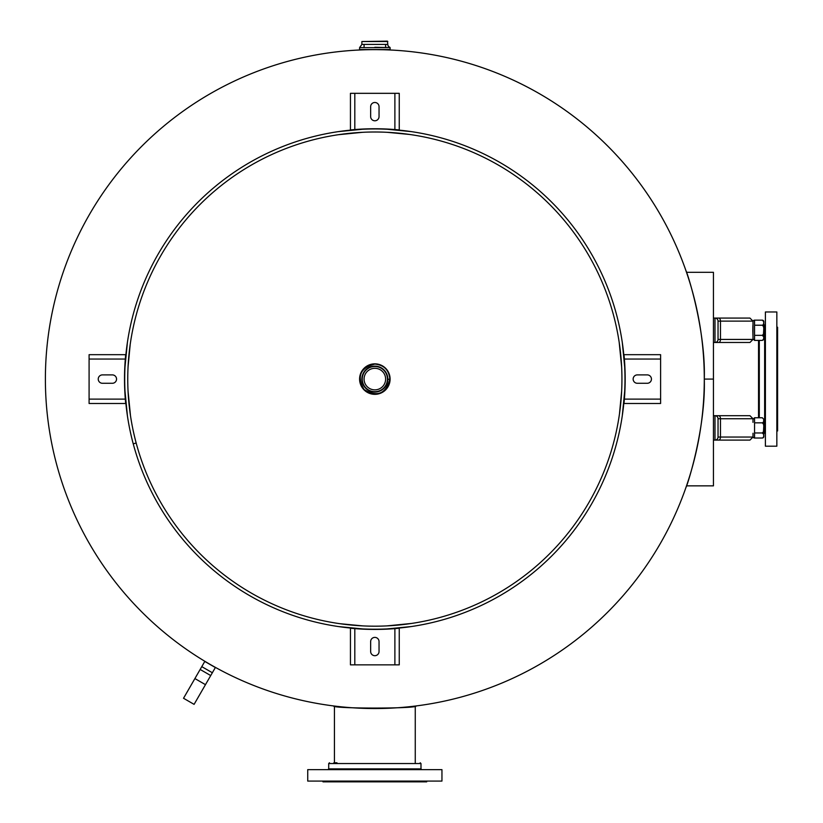 <?xml version="1.0" encoding="UTF-8"?>
<svg xmlns="http://www.w3.org/2000/svg" width="823" height="823" viewBox="0 0 823 823"><rect width="100%" height="100%" fill="white"/><g stroke="black" fill="none" stroke-linecap="round" stroke-linejoin="round"><path stroke-width="1.23" d="M685.991 487.381C687.071 486.259 705.784 428.69 704.293 379.084C705.784 329.478 687.071 271.919 685.991 270.798M387.047 49.864L384.969 49.791M383.477 49.75L377.191 49.647M370.175 49.668L366.214 49.75M364.723 49.791L362.645 49.864M333.665 705.959C331.124 708.768 418.568 708.768 416.026 705.959M45.388 379.084A329.457 329.457 0 0 1 539.569 93.771A329.457 329.457 0 0 1 539.579 664.398A329.457 329.457 0 0 1 45.388 379.084M374.846 708.541A329.457 329.457 0 0 0 704.293 379.084A329.457 329.457 0 0 0 374.846 49.637A329.457 329.457 0 0 0 45.388 379.084A329.457 329.457 0 0 0 374.846 708.541M136.176 443.041L133.233 443.834A250.141 250.141 0 0 0 551.719 555.967A250.141 250.141 0 0 0 439.585 137.472A250.141 250.141 0 0 0 133.223 443.823L136.176 443.031A247.085 247.085 0 0 1 438.803 140.424A247.085 247.085 0 0 1 549.569 553.807A247.085 247.085 0 0 1 136.176 443.041M624.688 391.295L622.291 415.697M622.291 342.481L624.688 366.883M387.047 129.242L411.449 131.639M338.243 131.639L362.645 129.242M125.003 366.883L127.4 342.481M127.4 415.697L125.003 391.295M362.645 628.926L338.243 626.54M411.449 626.54L387.047 628.926M619.205 342.481L621.632 366.883L619.482 344.343M619.482 413.835L621.632 391.295L619.482 413.835M338.243 134.725L362.645 132.297L340.094 134.458M409.587 134.458L387.047 132.297L409.597 134.458M130.487 415.697L128.059 391.295L130.209 413.835M130.209 344.343L128.059 366.883L130.209 344.343M411.449 623.453L387.047 625.881L411.449 623.453M340.105 623.721L362.645 625.881L340.094 623.721M370.648 651.497A4.197 4.197 0 0 0 374.846 655.694A4.197 4.197 0 0 0 379.043 651.497L379.043 641.59A4.197 4.197 0 0 0 374.846 637.393A4.197 4.197 0 0 0 370.648 641.59L370.648 651.497M399.248 628.237L394.886 628.628L399.248 628.237L399.248 664.85L350.444 664.85L350.444 628.237L354.806 628.628L350.444 628.237M394.886 664.85L394.886 628.628A253.186 253.186 0 0 1 354.806 628.628L354.806 664.85M102.433 374.897A4.197 4.197 0 0 0 98.235 379.084A4.197 4.197 0 0 0 102.433 383.281L112.35 383.281A4.197 4.197 0 0 0 116.547 379.084A4.197 4.197 0 0 0 112.35 374.897L102.433 374.897M125.693 403.496L125.312 399.124L125.693 403.496L89.09 403.496L89.09 354.682L125.693 354.682L125.312 359.054L125.693 354.682M89.09 399.124L125.312 399.124A253.186 253.186 0 0 1 125.312 359.054L89.09 359.054M379.043 106.681A4.197 4.197 0 0 0 374.846 102.484A4.197 4.197 0 0 0 370.648 106.681L370.648 116.588A4.197 4.197 0 0 0 374.846 120.786A4.197 4.197 0 0 0 379.043 116.588L379.043 106.681M350.444 129.941L354.806 129.55L350.444 129.941L350.444 93.328L399.248 93.328L399.248 129.941L394.886 129.55L399.248 129.941M354.806 93.328L354.806 129.55A253.186 253.186 0 0 1 394.886 129.55L394.886 93.328M647.259 383.281A4.197 4.197 0 0 0 651.446 379.084A4.197 4.197 0 0 0 647.259 374.897L637.341 374.897A4.197 4.197 0 0 0 633.144 379.084A4.197 4.197 0 0 0 637.341 383.281L647.259 383.281M623.999 354.682L624.379 359.054L623.999 354.682L660.602 354.682L660.602 403.496L623.999 403.496L624.379 399.124L623.999 403.496M660.602 359.054L624.379 359.054A253.186 253.186 0 0 1 624.379 399.124L660.602 399.124M389.845 47.271A3.055 3.055 0 0 1 387.808 44.401L361.883 44.401L359.589 47.631L390.102 47.631L374.846 47.271M387.808 44.401L387.427 41.15L361.883 41.531L387.808 41.531M390.102 47.631L390.102 49.534L359.589 49.534L359.589 47.631M385.617 41.15L387.427 41.15M364.075 44.401L364.075 47.271M389.845 379.084C388.96 369.98 383.95 364.98 374.846 364.095C360.227 367.881 356.626 376.358 364.054 389.505C377.273 397.416 385.864 393.939 389.845 379.084L387.808 379.352M387.777 380.082L387.561 381.605M386.851 383.981L385.977 385.73M385.205 386.892L384.341 387.911M383.672 388.579L383.065 389.114M382.376 389.639L381.81 390.02M379.948 391.007L379.012 391.367M378.148 391.625L377.057 391.861M375.658 392.026L373.128 391.943M372.5 391.841L371.389 391.583M369.836 391.048L368.231 390.236M366.986 389.402L365.69 388.271M364.383 386.748L363.591 385.514M362.871 384.043L362.295 382.345M361.935 380.288L361.894 378.611M362.789 374.321L363.715 372.428M364.579 371.163L365.134 370.494M366.05 369.558L367.716 368.262M370.762 366.791L374.856 366.122M377.952 366.502L380.247 367.305M382.901 368.93L384.763 370.741M386.594 373.601L387.479 376.183M359.589 379.084A15.256 15.256 0 0 0 374.846 394.34A15.256 15.256 0 0 0 390.102 379.084A15.256 15.256 0 0 0 374.846 363.838A15.256 15.256 0 0 0 359.589 379.084M361.883 379.084A12.962 12.962 0 0 0 374.846 392.057A12.962 12.962 0 0 0 387.808 379.084A12.962 12.962 0 0 0 374.846 366.122A12.962 12.962 0 0 0 361.883 379.084A12.962 12.962 0 0 0 374.846 392.057A12.962 12.962 0 0 0 387.808 379.084A12.962 12.962 0 0 0 374.846 366.122A12.962 12.962 0 0 0 361.883 379.084M385.617 379.084A10.771 10.771 0 0 1 374.846 389.865A10.771 10.771 0 0 1 364.075 379.084A10.771 10.771 0 0 1 374.846 368.313A10.771 10.771 0 0 1 385.617 379.084M752.808 330.28C753.22 344.323 752.592 327.019 752.994 324.756L752.994 321.124L749.948 318.079L713.459 318.079L713.459 342.481L749.948 342.481L714.992 342.481A3.055 3.055 90 0 0 718.037 339.436L718.037 321.135A3.055 3.055 -90 0 0 714.992 318.079L714.992 342.481A3.055 3.055 180 0 0 718.037 339.436L720.464 339.436A3.055 1.841 90 0 1 718.623 342.481M749.948 342.481L752.994 339.436L720.464 339.436L720.464 321.124L718.037 321.124A3.055 3.055 180 0 0 714.992 318.079M753.035 433.237L753.035 436.499A1.523 1.523 0 0 0 754.557 438.021L762.304 438.021L763.477 437.414L763.785 434.523L762.304 432.96L763.477 431.736L763.785 425.954L763.477 424.051L762.304 422.837L763.477 422.22L763.785 419.329L762.304 417.765L763.826 419.298L763.826 436.499A1.523 1.523 0 0 1 762.304 438.021M749.948 415.697L714.992 415.697A3.055 3.055 90 0 1 718.037 418.742L752.994 418.742L749.948 415.697M718.037 437.044L718.037 418.742A3.055 3.055 90 0 0 714.992 415.697L713.459 415.697L713.459 440.099L749.948 440.099L752.994 437.044L718.037 437.044A3.055 3.055 0 0 1 714.992 440.099A3.055 3.055 -90 0 0 718.037 437.044M722.604 440.099L714.992 440.099L714.992 415.697A3.055 3.055 0 0 1 718.037 418.742M752.983 335.619L753.035 321.68A1.523 1.523 0 0 1 754.557 320.157L754.557 340.403L762.304 340.403L763.477 339.796L763.785 336.905L762.304 335.342L763.477 334.128L763.785 328.336L763.477 326.433L762.304 325.219L763.477 324.612L763.785 321.711L762.304 320.157A1.523 1.523 0 0 1 763.826 321.68L763.826 338.881L763.826 335.619L764.793 335.619L764.793 324.941L764.793 335.619M754.557 335.342L762.304 335.342M754.557 325.219L762.304 325.219M764.793 324.941L763.826 324.941M754.557 320.157L762.304 320.157M762.304 417.765L754.557 417.765L754.557 438.021M764.793 422.559L764.793 433.237L765.174 422.94L763.826 422.559L763.826 419.298M754.557 422.837L762.304 422.837M764.793 433.237L763.826 433.237M754.557 432.96L762.304 432.96M686.516 485.858L713.448 485.858L713.448 272.32L686.516 272.32M336.967 762.777L333.85 762.777M441.951 769.649L307.73 769.649L307.73 781.078L441.951 781.078L441.951 769.649M322.986 781.078L322.986 781.85L426.705 781.85L426.705 781.078M758.539 340.403L758.539 417.765M765.4 441.087L765.4 446.2L776.84 446.2L776.84 311.979L765.4 311.979L765.4 441.087M776.84 430.943L777.612 430.943L777.612 327.235L776.84 327.235M200.154 669.459L183.529 698.264L194.094 704.365L215.359 667.535L204.783 661.435L200.154 669.459L210.719 675.56M212.355 672.741L201.779 666.64M374.846 366.502A12.582 12.582 0 0 1 387.427 379.084A12.582 12.582 0 0 1 374.846 391.676A12.582 12.582 0 0 1 362.264 379.084A12.582 12.582 0 0 1 374.846 366.502M752.994 321.124L720.464 321.124A3.055 1.841 -90 0 0 718.623 318.079M718.623 415.697A3.055 1.841 90 0 1 720.464 418.742L720.464 437.044A3.055 1.841 -90 0 1 718.623 440.099M704.293 379.084L713.448 379.084M420.985 763.549L420.985 768.877L328.706 768.877L328.706 763.549L420.985 763.549L420.214 762.777M759.3 417.765L759.3 340.403M764.639 335.619L764.639 422.559M205.462 684.664L194.897 678.564M361.883 41.531L361.883 44.401M385.617 47.271L385.617 44.401M752.994 339.436L752.994 335.815M752.994 418.742L752.994 422.364M752.994 433.423L752.994 437.044M754.557 340.403L753.035 338.881M762.304 340.403L763.826 338.881M754.557 417.765L753.035 419.298M328.706 763.549L329.467 762.777M328.706 768.877L327.935 769.649M420.985 768.877L421.757 769.649M334.426 706.052L334.426 762.777M415.265 706.052L415.265 762.777M764.639 332.945L765.4 332.183M764.639 425.234L765.4 425.995"/></g></svg>
